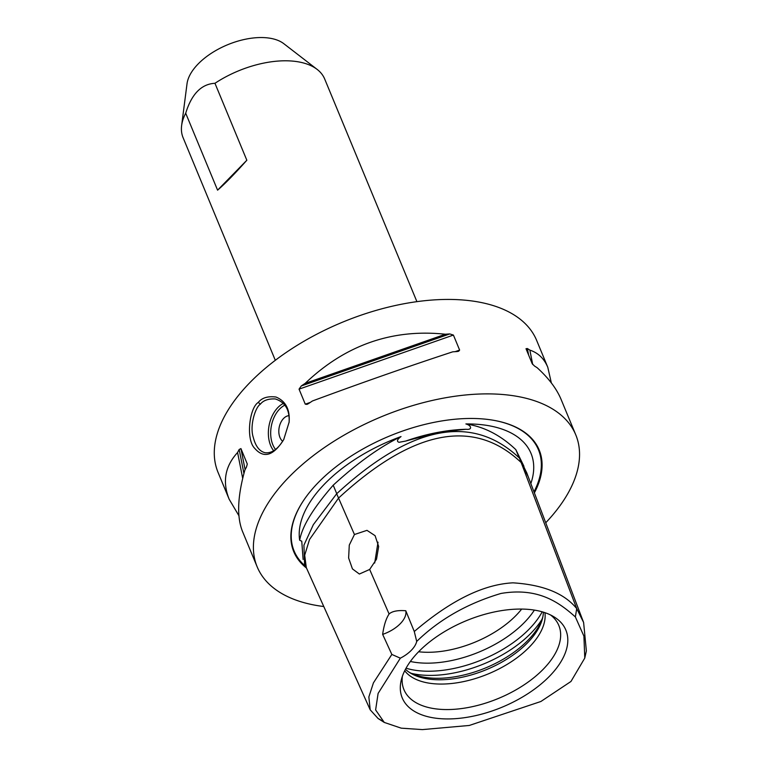 <?xml version="1.0" encoding="UTF-8"?>
<svg xmlns="http://www.w3.org/2000/svg" width="768" height="768" viewBox="0 0 768 768"><rect width="100%" height="100%" fill="white"/><g stroke="black" fill="none" stroke-linecap="round" stroke-linejoin="round"><path stroke-width="1.15" d="M416.909 301.651L324.682 78.998A76.637 40.493 157.5 0 0 317.136 69.398A76.637 40.493 157.5 0 0 299.174 61.997A76.637 40.493 157.5 0 0 214.963 83.29L246.835 160.243C234.835 173.731 225.082 183.706 217.584 190.166L185.702 113.213A76.637 40.493 157.5 0 0 181.632 125.53A76.637 40.493 157.5 0 0 183.082 137.654L275.309 360.307M275.53 449.462A25.728 16.982 100.6 0 1 271.507 425.213A25.728 16.982 100.6 0 1 284.87 405.149M283.392 403.411A27.37 18.067 -79.4 0 0 277.92 407.491A27.37 18.067 -79.4 0 0 273.686 450.739M283.901 439.258C278.16 448.982 271.901 453.475 265.104 452.736C259.478 451.373 255.533 446.227 253.267 437.309C249.485 426.01 255.254 407.28 260.352 404.189C263.318 400.406 268.272 398.65 275.222 398.928C285.245 402.134 289.872 409.987 289.094 422.486M288.931 415.661A13.69 9.034 100.6 0 0 283.584 418.454A13.69 9.034 100.6 0 0 282.682 441.302A13.69 9.034 100.6 0 1 283.584 418.454A13.69 9.034 100.6 0 1 288.931 415.651M258.298 402.403C249.427 407.712 245.654 439.411 254.669 448.291C263.75 458.794 273.446 455.885 283.738 439.555L289.123 422.16C290.064 409.459 285.696 401.088 276 397.037C267.869 395.99 261.965 397.786 258.298 402.403L260.352 404.189M545.731 522.768A172.435 91.123 157.5 0 0 575.779 434.861A172.435 91.123 157.5 0 0 518.381 396.595A172.435 91.123 157.5 0 0 330.451 443.501A172.435 91.123 157.5 0 0 257.165 566.832A172.435 91.123 157.5 0 0 314.563 605.098A172.435 91.123 157.5 0 0 323.789 606.528M575.779 434.861L561.082 399.389C556.637 388.752 548.659 378.192 537.149 367.718A172.435 91.123 157.5 0 0 534.624 366.125L532.224 363.744L526.003 348.72L527.338 348.518A172.435 91.123 -22.5 0 1 529.853 350.112C538.157 352.848 544.138 358.57 547.786 367.286L536.65 340.406A172.435 91.123 157.5 0 0 479.261 302.141A172.435 91.123 157.5 0 0 291.331 349.046A172.435 91.123 157.5 0 0 218.045 472.378L229.171 499.258C222.192 481.843 224.995 466.262 237.581 452.515A172.435 91.123 -22.5 0 1 239.184 449.472L240.931 448.589L247.229 463.862M547.786 367.286L551.347 382.925M312.47 400.963A172.435 91.123 157.5 0 0 308.563 403.574L306.998 404.381L305.27 404.17L299.05 389.146L301.267 385.968A172.435 91.123 -22.5 0 1 305.184 383.366C345.37 345.005 392.112 328.627 445.402 334.234A172.435 91.123 -22.5 0 1 449.779 333.936L453.408 335.069L459.629 350.093L458.65 351.254L457.066 351.542A172.435 91.123 157.5 0 0 452.698 351.84C407.827 366.576 361.085 382.954 312.47 400.963M238.915 515.722L229.171 499.258M247.267 464.16L246.47 467.078A172.435 91.123 157.5 0 0 244.867 470.122C237.494 496.445 236.688 516.854 242.477 531.37L257.165 566.832M246.835 160.243L217.584 190.166M185.702 113.213C191.626 93.994 201.379 84.019 214.963 83.29M317.136 69.398L283.814 43.69A54.739 28.925 157.5 0 0 270.979 38.4A54.739 28.925 157.5 0 0 218.074 49.277A54.739 28.925 157.5 0 0 187.018 83.789L181.632 125.53M542.861 616.781A78.643 41.558 -22.5 0 1 527.827 640.426A78.643 41.558 -22.5 0 1 409.075 672.202M418.618 651.754A76.637 40.493 157.5 0 0 516.096 615.389A76.637 40.493 157.5 0 0 521.664 609.072M550.55 614.966A83.827 44.294 -22.5 0 1 554.918 619.114A83.827 44.294 -22.5 0 1 543.274 669.197A83.827 44.294 -22.5 0 1 456.931 709.085A83.827 44.294 -22.5 0 1 402.202 682.368A83.827 44.294 -22.5 0 1 402.365 676.349M549.446 676.301A88.56 46.8 -22.5 0 1 450.394 718.906A88.56 46.8 -22.5 0 1 401.261 680.093A88.56 46.8 -22.5 0 1 418.666 651.706A88.56 46.8 -22.5 0 1 553.978 616.838A88.56 46.8 -22.5 0 1 549.446 676.301M404.707 670.762A76.637 40.493 157.5 0 0 461.117 682.09A76.637 40.493 157.5 0 0 529.258 647.165A76.637 40.493 157.5 0 0 544.934 612.672M543.36 612.163A76.637 40.493 -22.5 0 1 542.534 618.307A76.637 40.493 -22.5 0 1 527.472 642.874A76.637 40.493 -22.5 0 1 410.39 673.046A76.637 40.493 -22.5 0 1 405.456 669.283M374.678 563.04L378.019 542.179M354.442 534.518L366.979 530.352L375.091 535.68L378.662 546.518L376.522 559.181L369.667 569.453L359.376 574.032L352.445 568.906L348.624 558L349.277 545.088L354.442 534.518L336.672 493.757L313.344 524.65L303.926 545.165L304.56 563.731M369.667 569.453L389.088 613.987C392.198 611.213 397.757 610.138 405.763 610.742A27.37 14.467 157.5 0 1 382.656 634.387C383.875 625.498 386.016 618.701 389.088 613.987M405.773 610.733L414.278 631.498L416.707 641.424A27.37 14.467 -22.5 0 1 400.339 658.176L391.843 654.442L382.656 634.387M416.707 641.424C439.392 619.373 467.501 603.379 501.034 593.443C538.646 587.088 559.546 602.861 575.366 616.934L583.92 636.144L584.774 658.07L586.368 650.928L583.613 622.483L528.25 476.765L521.155 462.518L576.72 608.602C564.365 593.357 543.11 584.765 512.966 582.835C474.845 584.784 438.71 610.752 414.269 631.507M584.774 658.07L570.96 681.475L540.883 701.491L469.267 725.462L422.429 729.6L401.222 728.16L384.269 722.429L375.619 709.93L378.106 693.418L400.339 658.176M391.843 654.442L373.43 682.858L368.851 696.941L370.214 709.843L378.096 718.512L381.485 720.374M575.366 616.934L576.72 608.602L583.613 622.483M303.12 559.498L301.757 541.21L299.664 540.23A123.984 65.52 -22.5 0 1 324.931 483.638A123.984 65.52 -22.5 0 1 401.03 436.57C397.114 439.478 396.451 441.389 399.024 442.31L405.734 441.053C428.851 434.669 449.002 430.752 466.176 429.283C472.378 430.09 471.773 425.501 465.888 423.946A123.984 65.52 -22.5 0 1 530.832 483.571M401.03 436.57C379.843 446.89 357.235 463.094 333.216 485.194L336.739 493.699M523.862 466.109L515.818 449.635L519.254 457.93M515.818 449.635C500.592 435.178 483.955 426.614 465.888 423.946M524.41 468.259L523.728 466.157M333.216 485.194C313.286 508.051 302.102 526.397 299.664 540.23M526.723 472.762L519.504 458.16C472.214 413.29 411.264 425.155 336.672 493.757M304.406 563.366L306.298 567.61L304.694 555.206L309.542 539.482L338.554 498.077C413.069 429.523 473.933 417.677 521.155 462.518L519.504 458.16M306.499 568.042A132.826 70.186 -22.5 0 1 303.715 500.266A132.826 70.186 -22.5 0 1 494.976 420.547A132.826 70.186 -22.5 0 1 495.792 420.701A132.826 70.186 -22.5 0 1 534.374 492.874M242.698 478.368L237.581 452.515M305.184 383.366L445.402 334.234M529.853 350.112L532.704 364.483M542.064 619.21A87.581 46.282 -22.5 0 1 530.938 633.226A87.581 46.282 -22.5 0 1 411.35 673.354M542.189 611.818A87.581 46.282 -22.5 0 1 529.21 629.059A87.581 46.282 -22.5 0 1 406.042 668.208M534.374 610.109A84.374 44.592 -22.5 0 1 524.323 622.541A84.374 44.592 -22.5 0 1 410.362 661.478M405.734 441.053A124.493 65.789 -22.5 0 1 466.176 429.283M495.523 420.653A132.24 69.878 -22.5 0 1 533.981 491.846M305.798 566.486A132.24 69.878 -22.5 0 1 303.869 500.035M243.936 473.491L239.184 449.472M245.107 469.651L240.931 448.589M301.267 385.968L449.779 333.936M299.05 389.146L453.408 335.069M305.27 404.17L310.272 402.422M455.146 351.658L459.629 350.093M527.338 348.518L528.634 355.066M378.096 718.512L384.269 722.429M306.298 567.61L370.205 709.843M526.608 472.445L528.259 476.794"/></g></svg>
